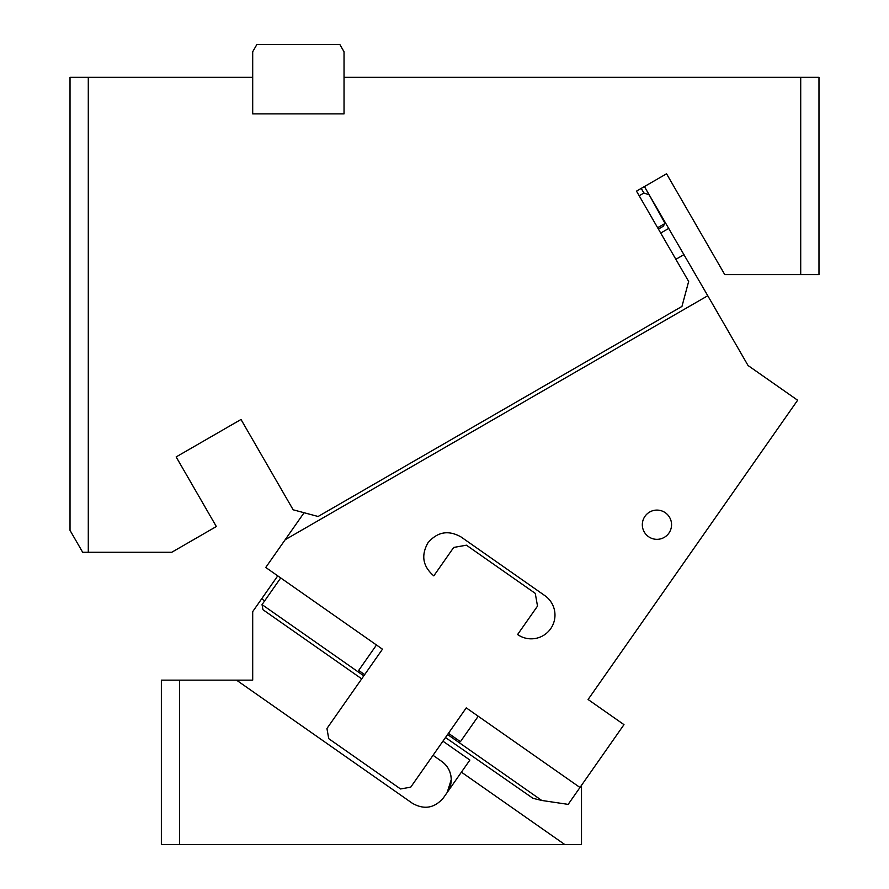 <?xml version="1.0" encoding="UTF-8"?>
<svg xmlns="http://www.w3.org/2000/svg" width="889" height="889" viewBox="0 0 889 889"><rect width="100%" height="100%" fill="white"/><g stroke="black" fill="none" stroke-linecap="round" stroke-linejoin="round"><path stroke-width="1.33" d="M88.289 552.28L82.677 552.28L70.02 530.355L70.02 77.332L88.289 77.332L88.289 552.28L171.744 552.28L216.338 526.532L176.144 456.924L241.008 419.475L280.368 487.65M241.008 419.475L293.159 509.797L318.106 516.487L681.963 306.416L688.653 281.457L636.502 191.135L666.561 173.788L724.768 274.612L800.711 274.612L800.711 77.332L818.98 77.332L818.98 274.612L800.711 274.612M252.698 77.332L252.698 51.762L256.91 44.45L339.809 44.45L344.032 51.762L344.032 113.87L252.698 113.87L252.698 77.332L88.289 77.332M658.405 229.073L663.15 226.328L665.072 223.428L649.192 194.847L643.914 193.024L641.247 188.401L636.502 191.135M639.169 195.769L643.914 193.024M657.627 227.728L665.072 223.428M644.414 186.568L649.192 194.847M800.711 77.332L344.032 77.332M277.746 575.861L261.666 598.819L264.644 600.897M442.933 741.182L469.881 760.062L461.413 772.152L564.804 844.55L581.506 844.55L581.506 785.32M261.666 598.819L252.698 611.621L252.698 680.141L179.622 680.141L179.622 844.55L564.804 844.55M412.396 803.3C424.242 809.99 434.588 808.157 443.433 797.833C434.588 808.157 424.242 809.99 412.396 803.3L236.507 680.141M447.2 792.443L451.234 779.664C451.034 772.03 447.867 765.94 441.733 761.406A22.281 22.281 0 0 1 447.2 792.443M433.032 755.317L441.733 761.406M461.413 772.152L443.433 797.833M179.622 844.55L161.365 844.55L161.365 680.141L179.622 680.141M382.47 649.192L326.941 728.491L328.73 738.67L400.55 788.965L410.729 787.165L466.258 707.866L579.984 787.487L623.989 724.646L588.085 699.499L797.633 400.228L748.06 365.523L707.766 295.737L285.18 539.712L265.755 567.46L382.47 649.192M644.114 517.709A14.613 14.613 0 0 0 649.937 537.545A14.613 14.613 0 0 0 669.773 531.722A14.613 14.613 0 0 0 663.95 511.886A14.613 14.613 0 0 0 644.114 517.709M517.598 634.535A23.747 23.747 0 0 0 550.68 628.712A23.747 23.747 0 0 0 544.846 595.63L461.047 536.956C448.423 529.844 437.399 531.789 427.976 542.79C420.853 555.414 422.797 566.437 433.81 575.861L453.712 547.435L466.436 545.19L535.267 593.385L537.512 606.109L517.598 634.535M579.984 787.487L568.16 804.378L541.757 800.456L532.978 798.322L445.5 737.526M707.766 295.737L646.592 190.335M304.082 512.731L285.18 539.712M448.456 733.303L460.424 741.682L478.238 716.245M364.657 674.629L358.667 670.439L376.48 644.992M361.701 678.84L262.944 609.698L262.044 604.609L280.713 577.939M668.861 228.351L660.705 233.062M684.019 254.598L675.862 259.31M262.044 604.609L363.801 675.851M447.589 734.525L541.757 800.456"/></g></svg>
